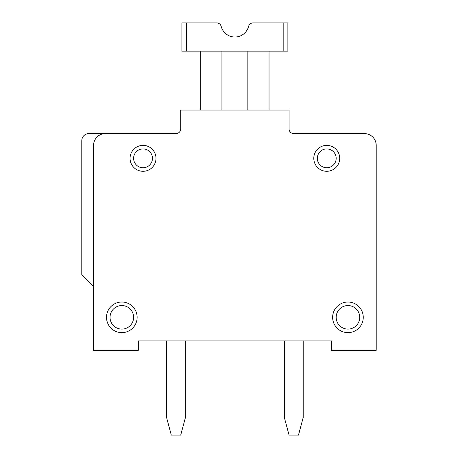 <?xml version="1.0" encoding="UTF-8"?>
<svg xmlns="http://www.w3.org/2000/svg" width="458" height="458" viewBox="0 0 458 458"><rect width="100%" height="100%" fill="white"/><g stroke="black" fill="none" stroke-linecap="round" stroke-linejoin="round"><path stroke-width="0.69" d="M293.773 133.604A4.712 4.712 0 0 1 289.061 128.893A4.712 4.712 0 0 0 293.773 133.604L364.436 133.604L293.773 133.604A4.712 4.712 0 0 1 289.061 128.893L289.061 110.052L180.715 110.052L180.715 128.893A4.712 4.712 0 0 1 176.004 133.604L88.852 133.604L176.004 133.604A4.712 4.712 0 0 0 180.715 128.893A4.712 4.712 0 0 1 176.004 133.604L88.852 133.604A7.065 7.065 0 0 0 81.787 140.669L81.787 274.932L93.564 286.708M166.58 340.884L166.58 417.519L171.292 435.1L180.715 435.1L185.427 417.519L185.427 340.884L284.355 340.884L284.355 417.519L289.061 435.1L298.484 435.1L303.196 417.519L303.196 340.884L331.46 340.884L138.316 340.884L166.58 340.884L138.316 340.884L138.316 350.307L93.564 350.307L93.564 145.381A11.776 11.776 0 0 1 105.34 133.604M269.041 51.164L269.041 110.052M303.196 340.884L331.46 340.884L331.46 350.307L376.213 350.307L376.213 145.381L376.213 350.307M186.601 51.164L181.889 51.164L181.889 22.9L216.645 22.9A4.712 4.712 0 0 1 221.203 26.432A14.135 14.135 0 0 0 248.574 26.432A4.712 4.712 0 0 1 253.131 22.9L283.176 22.9L253.131 22.9L283.176 22.9L253.131 22.9L283.176 22.9L253.131 22.9L283.176 22.9L253.131 22.9L283.176 22.9L253.131 22.9L283.176 22.9L283.176 51.164L186.601 51.164L186.601 22.9M363.257 317.331A15.309 15.309 0 0 0 340.294 304.072A15.309 15.309 0 0 0 340.294 330.59A15.309 15.309 0 0 0 363.257 317.331A15.309 15.309 0 0 0 340.294 304.072A15.309 15.309 0 0 0 340.294 330.59A15.309 15.309 0 0 0 363.257 317.331M221.935 51.164L221.935 110.052M283.176 22.9L287.887 22.9L287.887 51.164L283.176 51.164M155.983 158.336A12.956 12.956 0 0 0 136.547 147.115A12.956 12.956 0 0 0 136.547 169.557A12.956 12.956 0 0 0 155.983 158.336A12.956 12.956 0 0 0 136.547 147.115A12.956 12.956 0 0 0 136.547 169.557A12.956 12.956 0 0 0 155.983 158.336M247.841 110.052L247.841 51.164M200.736 51.164L200.736 110.052M364.436 133.604A11.776 11.776 0 0 1 376.213 145.381M137.137 317.331A15.309 15.309 0 0 0 114.174 304.072A15.309 15.309 0 0 0 114.174 330.59A15.309 15.309 0 0 0 137.137 317.331A15.309 15.309 0 0 0 114.174 304.072A15.309 15.309 0 0 0 114.174 330.59A15.309 15.309 0 0 0 137.137 317.331M339.704 158.336A12.956 12.956 0 0 0 320.274 147.115A12.956 12.956 0 0 0 320.274 169.557A12.956 12.956 0 0 0 339.704 158.336A12.956 12.956 0 0 0 320.274 147.115A12.956 12.956 0 0 0 320.274 169.557A12.956 12.956 0 0 0 339.704 158.336M284.355 340.884L185.427 340.884M81.787 165.796L81.787 140.669M336.172 158.336A9.423 9.423 0 0 0 322.037 150.178A9.423 9.423 0 0 0 322.037 166.494A9.423 9.423 0 0 0 336.172 158.336M359.725 317.331A11.776 11.776 0 0 0 342.063 307.129A11.776 11.776 0 0 0 342.063 327.527A11.776 11.776 0 0 0 359.725 317.331M152.451 158.336A9.423 9.423 0 0 0 138.316 150.178A9.423 9.423 0 0 0 138.316 166.494A9.423 9.423 0 0 0 152.451 158.336M133.604 317.331A11.776 11.776 0 0 0 115.937 307.129A11.776 11.776 0 0 0 115.937 327.527A11.776 11.776 0 0 0 133.604 317.331"/></g></svg>
